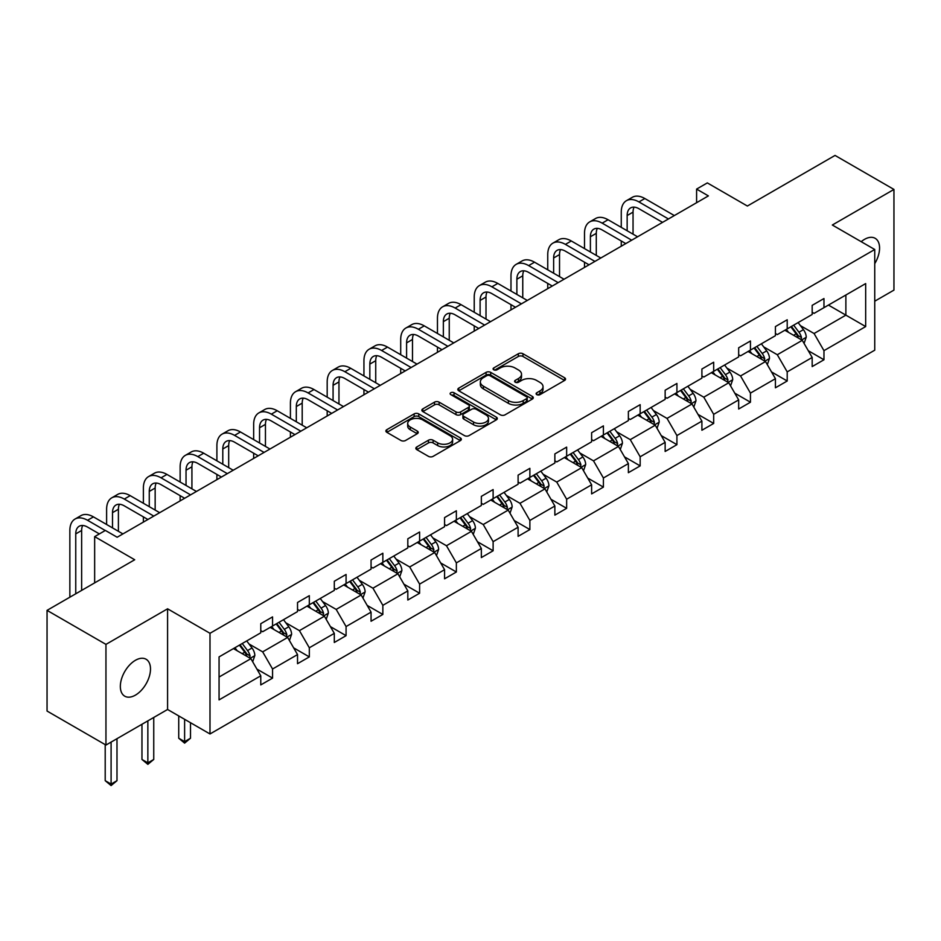 <?xml version="1.0" encoding="UTF-8"?>
<svg xmlns="http://www.w3.org/2000/svg" width="941" height="941" viewBox="0 0 941 941"><rect width="100%" height="100%" fill="white"/><g stroke="black" fill="none" stroke-linecap="round" stroke-linejoin="round"><path stroke-width="1.41" d="M536.782 394.632A2.294 1.317 0 0 0 540.016 394.632L564.6 380.446A3.27 1.894 0 0 0 565.553 379.117A3.27 1.894 0 0 0 564.6 377.776L522.961 353.745A3.27 1.894 0 0 0 518.338 353.745L493.754 367.931A2.294 1.317 0 0 0 493.084 368.86A2.294 1.317 0 0 0 493.754 369.801A2.294 1.317 0 0 0 497.001 369.801L500.177 367.966A10.469 6.046 0 0 1 514.986 367.966L518.456 369.966A10.469 6.046 0 0 1 521.514 374.236A10.469 6.046 0 0 1 518.456 378.517L515.268 380.352A2.294 1.317 0 0 0 514.598 381.281A2.294 1.317 0 0 0 515.268 382.222A2.294 1.317 0 0 0 518.515 382.222L521.69 380.376A10.469 6.046 0 0 1 536.488 380.376L539.958 382.387A10.469 6.046 0 0 1 543.028 386.657A10.469 6.046 0 0 1 539.958 390.927L536.782 392.762A2.294 1.317 0 0 0 536.111 393.703A2.294 1.317 0 0 0 536.782 394.632L536.782 392.762M135.422 695.128A21.325 12.315 120 0 0 149.348 676.332A21.325 12.315 120 0 0 146.078 659.241A21.325 12.315 120 0 0 135.422 660.3A21.325 12.315 120 0 0 121.483 679.096A21.325 12.315 120 0 0 124.753 696.187A21.325 12.315 120 0 0 135.422 695.128M874.742 263.633A21.325 12.315 120 0 0 875.154 238.308A21.325 12.315 120 0 0 864.497 239.367A21.325 12.315 120 0 0 861.203 241.684M874.742 301.202L893.95 290.11L893.95 189.435L835.043 155.43L747.377 206.032L707.326 182.907L696.599 189.094L696.599 202.703M105.957 745.06L167.58 709.479L167.58 608.803L105.957 644.385L105.957 745.06L47.05 711.043L47.05 610.368L134.704 559.754L94.653 536.629L94.653 582.891M105.957 644.385L47.05 610.368M416.792 446.951A3.27 1.894 0 0 0 415.84 448.281A3.27 1.894 0 0 0 416.792 449.622L428.473 456.361A3.27 1.894 0 0 0 433.107 456.361L460.396 440.611A3.27 1.894 0 0 0 461.349 439.271A3.27 1.894 0 0 0 460.396 437.941L418.757 413.899A3.27 1.894 0 0 0 414.134 413.899L386.845 429.661A3.27 1.894 0 0 0 385.881 430.99A3.27 1.894 0 0 0 386.845 432.331L400.948 440.47A3.27 1.894 0 0 0 405.583 440.47L417.263 433.73A3.27 1.894 0 0 0 418.216 432.39A3.27 1.894 0 0 0 417.263 431.06L410.264 427.026A8.751 5.046 0 0 1 407.7 423.45A8.751 5.046 0 0 1 413.099 418.78A8.751 5.046 0 0 1 422.638 419.874L450.045 435.695A8.751 5.046 0 0 1 452.609 439.271A8.751 5.046 0 0 1 447.21 443.94A8.751 5.046 0 0 1 437.671 442.846L433.107 440.212A3.27 1.894 0 0 0 428.473 440.212L416.792 446.951L416.792 449.622M94.653 536.629L105.368 530.442L117.154 537.24L708.385 195.904L696.599 189.094M167.58 608.803L209.996 633.293L874.742 249.506L874.742 350.181L209.996 733.968L209.996 633.293M893.95 189.435L832.326 225.017L874.742 249.506M500.412 414.84A3.27 1.894 0 0 0 505.035 414.84L532.324 399.078A3.27 1.894 0 0 0 533.288 397.737A3.27 1.894 0 0 0 532.324 396.408L490.696 372.365A3.27 1.894 0 0 0 486.074 372.365L458.773 388.127A3.27 1.894 0 0 0 457.82 389.456A3.27 1.894 0 0 0 458.773 390.797L500.412 414.84M451.715 395.126A2.294 1.317 0 0 1 454.033 395.455L454.033 392.738L496.366 417.169A3.27 1.894 0 0 1 497.319 418.51A3.27 1.894 0 0 1 496.366 419.839L469.065 435.601A3.27 1.894 0 0 1 464.442 435.601L422.815 411.558L422.815 408.888A3.27 1.894 0 0 0 421.85 410.229A3.27 1.894 0 0 0 422.815 411.558M422.815 408.888L434.495 402.148A3.27 1.894 0 0 1 439.118 402.148L455.997 411.899A3.27 1.894 0 0 0 460.631 411.899L468.371 407.418A3.27 1.894 0 0 0 469.336 406.089A3.27 1.894 0 0 0 468.371 404.748L450.798 394.608A2.294 1.317 0 0 1 450.127 393.667A2.294 1.317 0 0 1 451.539 392.444A2.294 1.317 0 0 1 454.033 392.738M219.065 656.9L260.775 632.811L260.775 623.707L272.561 616.896L272.561 626.012L297.532 611.591L297.532 602.475L309.318 595.677L309.318 604.792L334.302 590.372L334.302 581.256L346.076 574.457L346.076 583.573L371.06 569.14L371.06 560.036L382.846 553.226L382.846 562.342L407.818 547.921L407.818 538.805L419.604 532.006L419.604 541.122L444.575 526.701L444.575 517.585L456.361 510.787L456.361 519.903L481.345 505.482L481.345 496.366L493.119 489.555L493.119 498.671L518.103 484.25L518.103 475.134L529.877 468.336L529.877 477.452L554.861 463.031L554.861 453.915L566.647 447.116L566.647 456.232L591.618 441.811L591.618 432.695L603.404 425.885L603.404 435.001L628.376 420.58L628.376 411.464L640.162 404.665L640.162 413.781L665.146 399.36L665.146 390.244L676.92 383.446L676.92 392.562L701.904 378.141L701.904 369.025L713.678 362.214L713.678 371.33L738.661 356.91L738.661 347.794L750.447 340.995L750.447 350.111L775.419 335.69L775.419 326.574L787.205 319.775L787.205 328.891L812.177 314.47L812.177 305.355L823.963 298.544L823.963 307.66L865.673 283.582L865.673 326.574L823.963 350.652L823.963 359.768L812.177 366.578L812.177 357.462L787.205 371.883L787.205 380.999L775.419 387.798L775.419 378.682L750.447 393.103L750.447 402.219L738.661 409.017L738.661 399.901L713.678 414.322L713.678 423.438L701.904 430.249L701.904 421.133L676.92 435.554L676.92 444.67L665.146 451.468L665.146 442.352L640.162 456.773L640.162 465.889L628.376 472.688L628.376 463.572L603.404 477.993L603.404 487.109L591.618 493.907L591.618 484.803L566.647 499.224L566.647 508.328L554.861 515.139L554.861 506.023L529.877 520.444L529.877 529.56L518.103 536.358L518.103 527.242L493.119 541.663L493.119 550.779L481.345 557.578L481.345 548.462L456.361 562.894L456.361 571.999L444.575 578.809L444.575 569.693L419.604 584.114L419.604 593.23L407.818 600.029L407.818 590.913L382.846 605.334L382.846 614.449L371.06 621.248L371.06 612.132L346.076 626.553L346.076 635.669L334.302 642.48L334.302 633.364L309.318 647.784L309.318 656.9L297.532 663.699L297.532 654.583L272.561 669.004L272.561 678.12L260.775 684.919L260.775 675.803L219.065 699.892L219.065 656.9M270.208 627.376L287.64 637.445L262.668 651.866L249.024 643.985M262.668 651.866L272.561 669.004M287.64 637.445L297.532 654.583M260.775 630.635L262.668 631.729L272.561 626.012M306.966 606.157L324.398 616.214L299.426 630.635L285.782 622.766M299.426 630.635L309.318 647.784M324.398 616.214L334.302 633.364M297.532 609.415L299.426 610.509L309.318 604.792M343.724 584.926L361.168 594.994L336.184 609.415L322.54 601.546M336.184 609.415L346.076 626.553M361.168 594.994L371.06 612.132M334.302 588.196L336.184 589.278L346.076 583.573M380.482 563.706L397.925 573.775L372.942 588.196L359.309 580.315M372.942 588.196L382.846 605.334M397.925 573.775L407.818 590.913M371.06 566.964L372.942 568.058L382.846 562.342M417.239 542.486L434.683 552.543L409.7 566.964L396.067 559.095M409.7 566.964L419.604 584.114M434.683 552.543L444.575 569.693M407.818 545.745L409.7 546.839L419.604 541.122M454.009 521.255L471.441 531.324L446.469 545.745L432.825 537.876M446.469 545.745L456.361 562.894M471.441 531.324L481.345 548.462M444.575 524.525L446.469 525.607L456.361 519.903M490.767 500.036L508.199 510.104L483.227 524.525L469.583 516.644M483.227 524.525L493.119 541.663M508.199 510.104L518.103 527.242M481.345 503.294L483.227 504.388L493.119 498.671M527.525 478.816L544.968 488.873L519.985 503.306L506.34 495.425M519.985 503.306L529.877 520.444M544.968 488.873L554.861 506.023M518.103 482.074L519.985 483.168L529.877 477.452M564.282 457.585L581.726 467.653L556.743 482.074L543.11 474.205M556.743 482.074L566.647 499.224M581.726 467.653L591.618 484.803M554.861 460.855L556.743 461.937L566.647 456.232M601.04 436.365L618.484 446.434L593.5 460.855L579.868 452.974M593.5 460.855L603.404 477.993M618.484 446.434L628.376 463.572M591.618 439.635L593.5 440.717L603.404 435.001M637.81 415.146L655.242 425.214L630.27 439.635L616.626 431.754M630.27 439.635L640.162 456.773M655.242 425.214L665.146 442.352M628.376 418.404L630.27 419.498L640.162 413.781M674.568 393.914L692 403.983L667.028 418.404L653.383 410.535M667.028 418.404L676.92 435.554M692 403.983L701.904 421.133M665.146 397.184L667.028 398.266L676.92 392.562M711.325 372.695L728.769 382.764L703.786 397.184L690.153 389.303M703.786 397.184L713.678 414.322M728.769 382.764L738.661 399.901M701.904 375.965L703.786 377.047L713.678 371.33M748.083 351.475L765.527 361.544L740.543 375.965L726.911 368.084M740.543 375.965L750.447 393.103M765.527 361.544L775.419 378.682M738.661 354.733L740.543 355.827L750.447 350.111M784.853 330.244L802.285 340.313L777.301 354.733L763.669 346.864M777.301 354.733L787.205 371.883M802.285 340.313L812.177 357.462M775.419 333.514L777.301 334.596L787.205 328.891M828.445 305.084L845.877 315.141L814.071 333.514L800.426 325.633M814.071 333.514L823.963 350.652M865.673 326.574L845.877 315.141L845.877 295.015L865.673 283.582M167.58 709.479L209.996 733.968M812.177 312.294L814.071 313.377L823.963 307.66M219.065 677.038L250.882 658.665L233.439 648.596M250.882 658.665L260.775 675.803M808.295 350.722L823.963 359.768M771.538 371.942L787.205 380.999M734.768 393.173L750.447 402.219M698.01 414.393L713.678 423.438M661.252 435.612L676.92 444.67M624.495 456.844L640.162 465.889M587.737 478.063L603.404 487.109M550.967 499.283L566.647 508.328M514.209 520.514L529.877 529.56M477.452 541.734L493.119 550.779M440.694 562.953L456.361 571.999M403.936 584.185L419.604 593.23M367.166 605.404L382.846 614.449M330.409 626.624L346.076 635.669M293.651 647.855L309.318 656.9M256.893 669.075L272.561 678.12M537.699 394.961L539.958 393.656A10.469 6.046 0 0 0 543.028 389.374L543.028 386.657M521.514 374.236L521.514 376.965A10.469 6.046 0 0 1 518.456 381.234L516.186 382.54M564.553 380.47L522.961 356.463A3.27 1.894 0 0 0 518.338 356.463L494.672 370.119M532.324 396.408L532.324 399.078L490.696 375.094A3.27 1.894 0 0 0 486.074 375.094L458.82 390.821L458.773 388.127M526.548 398.678A2.294 1.317 0 0 0 527.219 397.737A2.294 1.317 0 0 0 526.548 396.808L490.002 375.706A2.294 1.317 0 0 0 486.768 375.706L483.415 377.647A10.469 6.046 0 0 0 480.345 381.917A10.469 6.046 0 0 0 483.415 386.186L508.387 400.607A10.469 6.046 0 0 0 523.196 400.607L526.548 398.678L526.548 401.395A2.294 1.317 0 0 0 527.219 400.466L527.219 397.737M480.345 381.917L480.345 384.634A10.469 6.046 0 0 0 483.415 388.915L483.415 386.186M526.548 401.395L523.196 403.336A10.469 6.046 0 0 1 508.387 403.336L483.415 388.915M422.85 411.593L434.495 404.865L434.495 402.148M469.336 406.089L469.336 408.806A3.27 1.894 0 0 1 468.371 410.147L460.631 414.616A3.27 1.894 0 0 1 455.997 414.616L439.118 404.865A3.27 1.894 0 0 0 434.495 404.865M454.033 395.455L496.319 419.862M473.523 422.015A8.751 5.046 0 0 0 483.062 423.109A8.751 5.046 0 0 0 488.461 418.439A8.751 5.046 0 0 0 485.897 414.863L476.24 409.288A3.27 1.894 0 0 0 471.617 409.288L463.866 413.769A3.27 1.894 0 0 0 462.901 415.099A3.27 1.894 0 0 0 463.866 416.44L473.523 422.015L473.523 424.732A8.751 5.046 0 0 0 483.062 425.826A8.751 5.046 0 0 0 488.461 421.156L488.461 418.439M462.901 415.099L462.901 417.828A3.27 1.894 0 0 0 463.866 419.157L463.866 416.44M473.523 424.732L463.866 419.157M452.609 439.271L452.609 441.988A8.751 5.046 0 0 1 447.21 446.657A8.751 5.046 0 0 1 437.671 445.564L433.107 442.929A3.27 1.894 0 0 0 428.473 442.929L416.839 449.645M407.7 423.45L407.7 426.167A8.751 5.046 0 0 0 410.264 429.743L410.264 427.026M417.216 433.754L410.264 429.743M460.349 440.635L418.757 416.616A3.27 1.894 0 0 0 414.134 416.616L386.88 432.354L386.845 429.661M804.073 343.418L806.237 337.16A8.834 5.093 -120 0 0 803.426 329.644L798.133 322.575M788.64 332.444L786.347 329.374M800.979 339.56L801.473 337.537A8.834 5.093 -120 0 0 798.944 332.22L793.651 325.163M791.44 326.433L797.262 334.208A4.493 2.6 60 0 1 798.086 335.572L801.473 337.537M790.828 326.798L796.121 333.855A8.834 5.093 60 0 1 798.321 338.031M621.26 227.369L621.26 212.137A24.995 14.433 60 0 1 626.435 200.692L632.328 197.292A24.995 14.433 60 0 1 644.832 198.527L674.332 215.56M626.435 200.692A24.995 14.433 60 0 1 638.939 201.927L668.439 218.959M662.546 222.358L638.939 208.726A16.667 9.622 -120 0 0 630.611 207.902A16.667 9.622 -120 0 0 627.153 215.536L627.153 230.768M634.093 207.138A16.667 9.622 -120 0 0 633.046 212.137L633.046 234.168M621.26 246.201L621.26 240.978M767.315 364.637L769.479 358.38A8.834 5.093 -120 0 0 766.668 350.864L761.375 343.794M751.883 353.663L749.589 350.605M764.221 360.791L764.715 358.756A8.834 5.093 -120 0 0 762.186 353.451L756.893 346.382M754.682 347.664L760.504 355.439A4.493 2.6 60 0 1 761.328 356.804L764.715 358.756M754.07 348.017L759.363 355.075A8.834 5.093 60 0 1 761.563 359.25M730.557 385.869L732.721 379.611A8.834 5.093 -120 0 0 729.898 372.083L724.617 365.026M715.125 374.883L712.831 371.824M727.464 382.011L727.958 379.988A8.834 5.093 -120 0 0 725.429 374.671L720.136 367.613M717.924 368.884L723.747 376.659A4.493 2.6 60 0 1 724.558 378.023L727.958 379.988M717.313 369.237L722.594 376.306A8.834 5.093 60 0 1 724.805 380.47M584.502 248.589L584.502 233.356A24.995 14.433 60 0 1 589.678 221.911L595.571 218.512A24.995 14.433 60 0 1 608.062 219.747L637.575 236.779M589.678 221.911A24.995 14.433 60 0 1 602.181 223.146L631.682 240.178M625.789 243.59L602.181 229.957A16.667 9.622 -120 0 0 593.842 229.134A16.667 9.622 -120 0 0 590.395 236.756L590.395 251.988M597.335 228.357A16.667 9.622 -120 0 0 596.288 233.356L596.288 255.399M584.502 267.42L584.502 262.198M547.744 269.82L547.744 254.576A24.995 14.433 60 0 1 552.92 243.131L558.813 239.732A24.995 14.433 60 0 1 571.305 240.978L600.805 258.01M552.92 243.131A24.995 14.433 60 0 1 565.412 244.378L594.924 261.41M589.031 264.809L565.412 251.176A16.667 9.622 -120 0 0 557.084 250.353A16.667 9.622 -120 0 0 553.637 257.975L553.637 273.219M560.565 249.588A16.667 9.622 -120 0 0 559.53 254.576L559.53 276.619M547.744 288.64L547.744 283.417M693.799 407.088L695.964 400.831A8.834 5.093 -120 0 0 693.141 393.314L687.847 386.245M678.367 396.114L676.073 393.044M690.706 403.23L691.2 401.207A8.834 5.093 -120 0 0 688.671 395.89L683.378 388.833M681.166 390.103L686.989 397.878A4.493 2.6 60 0 1 687.8 399.243L691.2 401.207M680.543 390.468L685.836 397.525A8.834 5.093 60 0 1 688.036 401.701M510.987 291.04L510.987 275.807A24.995 14.433 60 0 1 516.162 264.362L522.055 260.963A24.995 14.433 60 0 1 534.547 262.198L564.047 279.23M516.162 264.362A24.995 14.433 60 0 1 528.654 265.597L558.154 282.629M552.273 286.029L528.654 272.396A16.667 9.622 -120 0 0 520.326 271.573A16.667 9.622 -120 0 0 516.88 279.206L516.88 294.439M523.808 270.808A16.667 9.622 -120 0 0 522.761 275.807L522.761 297.838M510.987 309.871L510.987 304.649M657.03 428.308L659.206 422.05A8.834 5.093 -120 0 0 656.383 414.534L651.09 407.465M641.609 417.334L639.315 414.275M653.936 424.462L654.43 422.427A8.834 5.093 -120 0 0 651.901 417.122L646.62 410.053M644.409 411.335L650.231 419.11A4.493 2.6 60 0 1 651.043 420.474L654.43 422.427M643.785 411.688L649.078 418.745A8.834 5.093 60 0 1 651.278 422.921M474.229 312.259L474.229 297.027A24.995 14.433 60 0 1 479.404 285.582L485.285 282.182A24.995 14.433 60 0 1 497.789 283.417L527.289 300.45M479.404 285.582A24.995 14.433 60 0 1 491.896 286.817L521.396 303.849M515.503 307.26L491.896 293.627A16.667 9.622 -120 0 0 483.568 292.804A16.667 9.622 -120 0 0 480.11 300.426L480.11 315.658M487.05 292.028A16.667 9.622 -120 0 0 486.003 297.027L486.003 319.07M474.229 331.091L474.229 325.868M620.272 449.539L622.436 443.27A8.834 5.093 -120 0 0 619.625 435.754L614.332 428.696M604.84 438.553L602.546 435.495M617.178 445.681L617.672 443.646A8.834 5.093 -120 0 0 615.143 438.341L609.85 431.284M607.639 432.554L613.461 440.329A4.493 2.6 60 0 1 614.285 441.694L617.672 443.646M607.027 432.907L612.32 439.976A8.834 5.093 60 0 1 614.52 444.14M437.459 333.49L437.459 318.246A24.995 14.433 60 0 1 442.635 306.801L448.528 303.402A24.995 14.433 60 0 1 461.031 304.649L490.532 321.681M442.635 306.801A24.995 14.433 60 0 1 455.138 308.048L484.639 325.08M478.746 328.48L455.138 314.847A16.667 9.622 -120 0 0 446.81 314.023A16.667 9.622 -120 0 0 443.352 321.646L443.352 336.89M450.292 313.259A16.667 9.622 -120 0 0 449.245 318.246L449.245 340.289M437.459 352.31L437.459 347.088M583.514 470.759L585.678 464.501A8.834 5.093 -120 0 0 582.867 456.973L577.574 449.916M568.082 459.784L565.788 456.714M580.421 466.901L580.915 464.878A8.834 5.093 -120 0 0 578.386 459.561L573.093 452.503M570.881 453.774L576.704 461.549A4.493 2.6 60 0 1 577.527 462.913L580.915 464.878M570.27 454.138L575.563 461.196A8.834 5.093 60 0 1 577.762 465.372M400.701 354.71L400.701 339.478A24.995 14.433 60 0 1 405.877 328.033L411.77 324.633A24.995 14.433 60 0 1 424.262 325.868L453.774 342.9M405.877 328.033A24.995 14.433 60 0 1 418.38 329.268L447.881 346.3M441.988 349.699L418.38 336.066A16.667 9.622 -120 0 0 410.041 335.243A16.667 9.622 -120 0 0 406.594 342.877L406.594 358.109M413.522 334.478A16.667 9.622 -120 0 0 412.487 339.478L412.487 361.509M400.701 373.542L400.701 368.319M546.756 491.978L548.921 485.721A8.834 5.093 -120 0 0 546.098 478.204L540.816 471.135M531.324 481.004L529.03 477.946M543.663 488.132L544.157 486.097A8.834 5.093 -120 0 0 541.628 480.792L536.335 473.723M534.123 475.005L539.946 482.78A4.493 2.6 60 0 1 540.757 484.145L544.157 486.097M533.512 475.358L538.793 482.415A8.834 5.093 60 0 1 540.993 486.591M363.944 375.93L363.944 360.697A24.995 14.433 60 0 1 369.119 349.252L375.012 345.853A24.995 14.433 60 0 1 387.504 347.088L417.004 364.12M369.119 349.252A24.995 14.433 60 0 1 381.611 350.487L411.123 367.519M405.23 370.93L381.611 357.298A16.667 9.622 -120 0 0 373.283 356.463A16.667 9.622 -120 0 0 369.837 364.096L369.837 379.329M376.765 355.698A16.667 9.622 -120 0 0 375.73 360.697L375.73 382.74M363.944 394.761L363.944 389.539M509.998 513.21L512.163 506.94A8.834 5.093 -120 0 0 509.34 499.424L504.047 492.366M494.566 502.223L492.272 499.165M506.893 509.352L507.387 507.317A8.834 5.093 -120 0 0 504.87 502.012L499.577 494.942M497.366 496.225L503.188 504A4.493 2.6 60 0 1 504 505.364L507.387 507.317M496.742 496.577L502.035 503.647A8.834 5.093 60 0 1 504.235 507.811M327.186 397.161L327.186 381.917A24.995 14.433 60 0 1 332.361 370.472L338.254 367.072A24.995 14.433 60 0 1 350.746 368.319L380.246 385.351M332.361 370.472A24.995 14.433 60 0 1 344.853 371.719L374.353 388.751M368.472 392.15L344.853 378.517A16.667 9.622 -120 0 0 336.525 377.694A16.667 9.622 -120 0 0 333.079 385.316L333.079 400.56M340.007 376.918A16.667 9.622 -120 0 0 338.96 381.917L338.96 403.96M327.186 415.981L327.186 410.758M473.229 534.429L475.405 528.172A8.834 5.093 -120 0 0 472.582 520.644L467.289 513.586M457.808 523.455L455.515 520.385M470.135 530.571L470.629 528.548A8.834 5.093 -120 0 0 468.1 523.231L462.819 516.174M460.608 517.444L466.43 525.219A4.493 2.6 60 0 1 467.242 526.584L470.629 528.548M459.984 517.809L465.277 524.866A8.834 5.093 60 0 1 467.477 529.042M290.416 418.38L290.416 403.136A24.995 14.433 60 0 1 295.603 391.703L301.485 388.304A24.995 14.433 60 0 1 313.988 389.539L343.489 406.571M295.603 391.703A24.995 14.433 60 0 1 308.095 392.938L337.596 409.97M331.702 413.37L308.095 399.737A16.667 9.622 -120 0 0 299.767 398.913A16.667 9.622 -120 0 0 296.309 406.547L296.309 421.78M303.249 398.149A16.667 9.622 -120 0 0 302.202 403.136L302.202 425.179M290.416 437.212L290.416 431.978M436.471 555.649L438.635 549.391A8.834 5.093 -120 0 0 435.824 541.875L430.531 534.806M421.039 544.674L418.745 541.616M433.378 551.791L433.872 549.767A8.834 5.093 -120 0 0 431.343 544.463L426.05 537.393M423.838 538.675L429.661 546.439A4.493 2.6 60 0 1 430.484 547.815L433.872 549.767M423.227 539.028L428.52 546.086A8.834 5.093 60 0 1 430.719 550.262M253.658 439.6L253.658 424.367A24.995 14.433 60 0 1 258.834 412.923L264.727 409.523A24.995 14.433 60 0 1 277.23 410.758L306.731 427.79M258.834 412.923A24.995 14.433 60 0 1 271.337 414.158L300.838 431.19M294.945 434.601L271.337 420.968A16.667 9.622 -120 0 0 262.998 420.133A16.667 9.622 -120 0 0 259.551 427.767L259.551 442.999M266.491 419.368A16.667 9.622 -120 0 0 265.444 424.367L265.444 446.399M253.658 458.432L253.658 453.209M399.713 576.88L401.878 570.611A8.834 5.093 -120 0 0 399.066 563.094L393.773 556.037M384.281 565.894L381.987 562.836M396.62 573.022L397.114 570.987A8.834 5.093 -120 0 0 394.585 565.682L389.292 558.613M387.08 559.895L392.903 567.67A4.493 2.6 60 0 1 393.726 569.034L397.114 570.987M386.469 560.248L391.762 567.317A8.834 5.093 60 0 1 393.961 571.481M216.901 460.831L216.901 445.587A24.995 14.433 60 0 1 222.076 434.142L227.969 430.743A24.995 14.433 60 0 1 240.461 431.978L269.973 449.022M222.076 434.142A24.995 14.433 60 0 1 234.58 435.389L264.08 452.421M258.187 455.82L234.58 442.188A16.667 9.622 -120 0 0 226.24 441.364A16.667 9.622 -120 0 0 222.794 448.986L222.794 464.231M229.722 440.588A16.667 9.622 -120 0 0 228.687 445.587L228.687 467.63M216.901 479.651L216.901 474.429M362.955 598.1L365.12 591.842A8.834 5.093 -120 0 0 362.297 584.314L357.015 577.256M347.523 587.125L345.229 584.055M359.862 594.241L360.356 592.218A8.834 5.093 -120 0 0 357.827 586.902L352.534 579.844M350.323 581.115L356.145 588.89A4.493 2.6 60 0 1 356.957 590.254L360.356 592.218M349.711 581.479L354.992 588.537A8.834 5.093 60 0 1 357.192 592.712M180.143 482.051L180.143 466.807A24.995 14.433 60 0 1 185.318 455.373L191.211 451.974A24.995 14.433 60 0 1 203.703 453.209L233.203 470.241M185.318 455.373A24.995 14.433 60 0 1 197.81 456.608L227.322 473.641M221.429 477.04L197.81 463.407A16.667 9.622 -120 0 0 189.482 462.584A16.667 9.622 -120 0 0 186.036 470.218L186.036 485.45M192.964 461.819A16.667 9.622 -120 0 0 191.929 466.807L191.929 488.85M180.143 500.883L180.143 495.648M326.198 619.319L328.362 613.062A8.834 5.093 -120 0 0 325.539 605.545L320.246 598.476M310.765 608.345L308.472 605.286M323.092 615.461L323.586 613.438A8.834 5.093 -120 0 0 321.069 608.133L315.776 601.064M313.565 602.346L319.387 610.109A4.493 2.6 60 0 1 320.199 611.485L323.586 613.438M312.941 602.699L318.234 609.756A8.834 5.093 60 0 1 320.434 613.932M184.612 719.312L184.612 741.626L190.505 738.226L190.505 722.712M190.505 738.226L184.612 743.131L178.731 738.226L178.731 715.913M178.731 738.226L184.612 741.626L184.612 743.131M143.385 503.27L143.385 488.038A24.995 14.433 60 0 1 148.56 476.593L154.453 473.194A24.995 14.433 60 0 1 166.945 474.429L196.446 491.461M148.56 476.593A24.995 14.433 60 0 1 161.052 477.828L190.553 494.86M184.659 498.271L161.052 484.639A16.667 9.622 -120 0 0 152.724 483.803A16.667 9.622 -120 0 0 149.266 491.437L149.266 506.67M156.206 483.039A16.667 9.622 -120 0 0 155.159 488.038L155.159 510.069M143.385 522.102L143.385 516.88M289.428 640.539L291.604 634.281A8.834 5.093 -120 0 0 288.781 626.765L283.488 619.707M274.007 629.564L271.714 626.506M286.335 636.692L286.829 634.657A8.834 5.093 -120 0 0 284.3 629.353L279.018 622.283M276.795 623.565L282.618 631.34A4.493 2.6 60 0 1 283.441 632.705L286.829 634.657M276.184 623.918L281.477 630.988A8.834 5.093 60 0 1 283.676 635.151M147.855 720.865L147.855 762.857L153.748 759.458L153.748 717.465M153.748 759.458L147.855 764.351L141.962 759.458L141.962 724.264M141.962 759.458L147.855 762.857L147.855 764.351M106.615 524.49L106.615 509.257A24.995 14.433 60 0 1 111.803 497.813L117.684 494.413A24.995 14.433 60 0 1 130.187 495.648L159.688 512.692M111.803 497.813A24.995 14.433 60 0 1 124.294 499.059L153.795 516.091M147.902 519.491L124.294 505.858A16.667 9.622 -120 0 0 115.966 505.035A16.667 9.622 -120 0 0 112.508 512.657L112.508 527.901M119.448 504.258A16.667 9.622 -120 0 0 118.401 509.257L118.401 531.3M252.67 661.77L254.835 655.512A8.834 5.093 -120 0 0 252.023 647.984L246.73 640.927M237.238 650.796L234.944 647.726M249.577 657.912L250.071 655.889A8.834 5.093 -120 0 0 247.542 650.572L242.249 643.515M240.037 644.785L245.86 652.56A4.493 2.6 60 0 1 246.683 653.924L250.071 655.889M239.426 645.15L244.719 652.207A8.834 5.093 60 0 1 246.918 656.371M111.097 742.096L111.097 784.076L116.99 780.677L116.99 738.685M116.99 780.677L111.097 785.57L105.204 780.677L105.204 744.625M105.204 780.677L111.097 784.076L111.097 785.57M69.857 597.194L69.857 530.477A24.995 14.433 60 0 1 75.033 519.044L80.926 515.644A24.995 14.433 60 0 1 93.43 516.88L122.93 533.912M75.033 519.044A24.995 14.433 60 0 1 87.537 520.279L105.251 530.512M99.358 533.912L87.537 527.078A16.667 9.622 -120 0 0 79.197 526.254A16.667 9.622 -120 0 0 75.751 533.888L75.751 593.795M82.69 525.49A16.667 9.622 -120 0 0 81.644 530.477L81.644 590.395M539.958 393.656L539.958 390.927M515.268 382.222L515.268 380.352M518.456 381.234L518.456 378.517M493.754 369.801L493.754 367.931M518.338 356.463L518.338 353.745M522.961 356.463L522.961 353.745M564.6 380.446L564.6 377.776M486.074 375.094L486.074 372.365M490.696 375.094L490.696 372.365M508.387 403.336L508.387 400.607M523.196 403.336L523.196 400.607M439.118 404.865L439.118 402.148M455.997 414.616L455.997 411.899M460.631 414.616L460.631 411.899M468.371 410.147L468.371 407.418M496.366 419.839L496.366 417.169M428.473 442.929L428.473 440.212M433.107 442.929L433.107 440.212M437.671 445.564L437.671 442.846M417.263 433.73L417.263 431.06M414.134 416.616L414.134 413.899M418.757 416.616L418.757 413.899M460.396 440.611L460.396 437.941M801.65 339.948L806.19 337.325M798.944 332.22L803.426 329.644M793.604 335.302L796.121 333.855M644.832 198.527L638.939 201.927M633.046 212.137L627.153 215.536M764.892 361.168L769.42 358.556M762.186 353.451L766.668 350.864M756.846 356.533L759.363 355.075M728.134 382.399L732.663 379.776M725.429 374.671L729.898 372.083M720.088 377.753L722.594 376.306M608.062 219.747L602.181 223.146M596.288 233.356L590.395 236.756M571.305 240.978L565.412 244.378M559.53 254.576L553.637 257.975M691.364 403.618L695.905 400.995M688.671 395.89L693.141 393.314M683.331 398.972L685.836 397.525M534.547 262.198L528.654 265.597M522.761 275.807L516.88 279.206M654.607 424.838L659.147 422.227M651.901 417.122L656.383 414.534M646.573 420.204L649.078 418.745M497.789 283.417L491.896 286.817M486.003 297.027L480.11 300.426M617.849 446.069L622.389 443.446M615.143 438.341L619.625 435.754M609.803 441.423L612.32 439.976M461.031 304.649L455.138 308.048M449.245 318.246L443.352 321.646M581.091 467.289L585.62 464.666M578.386 459.561L582.867 456.973M573.045 462.643L575.563 461.196M424.262 325.868L418.38 329.268M412.487 339.478L406.594 342.877M544.321 488.508L548.862 485.897M541.628 480.792L546.098 478.204M536.288 483.874L538.793 482.415M387.504 347.088L381.611 350.487M375.73 360.697L369.837 364.096M507.564 509.74L512.104 507.117M504.87 502.012L509.34 499.424M499.53 505.094L502.035 503.647M350.746 368.319L344.853 371.719M338.96 381.917L333.079 385.316M470.806 530.959L475.346 528.336M468.1 523.231L472.582 520.644M462.76 526.313L465.277 524.866M313.988 389.539L308.095 392.938M302.202 403.136L296.309 406.547M434.048 552.179L438.577 549.568M431.343 544.463L435.824 541.875M426.002 547.544L428.52 546.086M277.23 410.758L271.337 414.158M265.444 424.367L259.551 427.767M397.29 573.41L401.819 570.787M394.585 565.682L399.066 563.094M389.245 568.764L391.762 567.317M240.461 431.978L234.58 435.389M228.687 445.587L222.794 448.986M360.521 594.63L365.061 592.007M357.827 586.902L362.297 584.314M352.487 589.983L354.992 588.537M203.703 453.209L197.81 456.608M191.929 466.807L186.036 470.218M323.763 615.849L328.303 613.238M321.069 608.133L325.539 605.545M315.729 611.215L318.234 609.756M166.945 474.429L161.052 477.828M155.159 488.038L149.266 491.437M287.005 637.081L291.545 634.457M284.3 629.353L288.781 626.765M278.959 632.434L281.477 630.988M130.187 495.648L124.294 499.059M118.401 509.257L112.508 512.657M250.247 658.3L254.776 655.677M247.542 650.572L252.023 647.984M242.202 653.654L244.719 652.207M93.43 516.88L87.537 520.279M81.644 530.477L75.751 533.888"/></g></svg>
